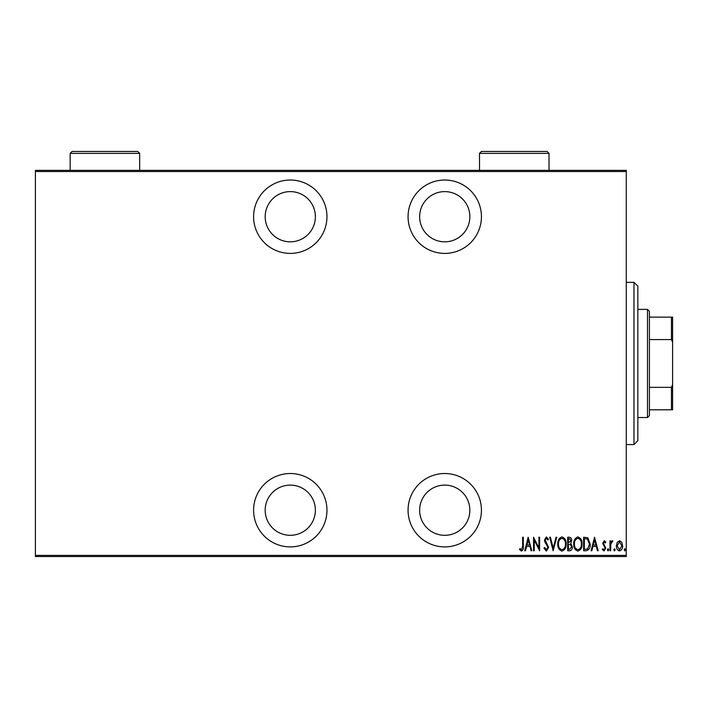 <?xml version="1.0" encoding="UTF-8"?>
<svg xmlns="http://www.w3.org/2000/svg" width="708" height="708" viewBox="0 0 708 708"><rect width="100%" height="100%" fill="white"/><g stroke="black" fill="none" stroke-linecap="round" stroke-linejoin="round"><path stroke-width="1.06" d="M290.28 546.895A36.683 36.683 0 0 0 326.963 510.211A36.683 36.683 0 0 0 290.28 473.519A36.683 36.683 0 0 0 253.597 510.211A36.683 36.683 0 0 0 290.28 546.895M290.28 253.402A36.683 36.683 0 0 0 326.963 216.71A36.683 36.683 0 0 0 290.28 180.027A36.683 36.683 0 0 0 253.597 216.71A36.683 36.683 0 0 0 290.28 253.402M444.757 546.895A36.683 36.683 0 0 0 481.44 510.211A36.683 36.683 0 0 0 444.757 473.519A36.683 36.683 0 0 0 408.065 510.211A36.683 36.683 0 0 0 444.757 546.895M444.757 253.402A36.683 36.683 0 0 0 481.44 216.71A36.683 36.683 0 0 0 444.757 180.027A36.683 36.683 0 0 0 408.065 216.71A36.683 36.683 0 0 0 444.757 253.402M444.757 191.611A25.099 25.099 0 0 1 469.855 216.71A25.099 25.099 0 0 1 444.757 241.817A25.099 25.099 0 0 1 419.649 216.71A25.099 25.099 0 0 1 444.757 191.611M444.757 485.113A25.099 25.099 0 0 1 469.855 510.211A25.099 25.099 0 0 1 444.757 535.31A25.099 25.099 0 0 1 419.649 510.211A25.099 25.099 0 0 1 444.757 485.113M290.28 191.611A25.099 25.099 0 0 1 315.379 216.71A25.099 25.099 0 0 1 290.28 241.817A25.099 25.099 0 0 1 265.181 216.71A25.099 25.099 0 0 1 290.28 191.611M290.28 485.113A25.099 25.099 0 0 1 315.379 510.211A25.099 25.099 0 0 1 290.28 535.31A25.099 25.099 0 0 1 265.181 510.211A25.099 25.099 0 0 1 290.28 485.113M617.208 542.346L619.5 540.708L621.792 542.337L622.615 545.85C622.766 548.443 621.73 550.134 619.5 550.93C617.279 550.143 616.234 548.443 616.385 545.85L617.208 542.346M609.969 550.762L609.969 540.885L610.659 540.885L610.659 542.337L612.234 540.708L612.916 541.045L610.809 544.054L610.659 550.762L609.969 550.762M604.243 540.708L605.809 542.116L605.322 542.965L604.216 541.921L603.384 543.248L605.809 548.08L604.057 550.93L602.349 549.594L602.818 548.682L604.039 549.718L605.119 548.134L602.694 543.302L604.243 540.708M586.118 550.762L583.631 550.762L583.631 537.239L587.799 537.735L590.215 544.169C590.543 547.726 589.18 549.921 586.118 550.762M567.683 550.762L567.683 537.239L569.205 537.239C570.967 537.531 571.79 538.646 571.675 540.593L570.781 543.47L572.365 546.921C572.48 548.966 571.63 550.24 569.834 550.762L567.683 550.762M553.134 550.762L549.665 537.239L550.417 537.239L553.214 548.151L556.019 537.239L556.771 537.239L553.134 550.762M534.239 550.762L533.549 550.762L533.549 537.239L538.921 547.895L538.921 537.239L539.611 537.239L539.611 550.762L534.239 540.133L534.239 550.762M522.637 546.231L522.637 537.239L523.327 537.239L523.327 546.372C523.734 548.585 523.106 550.16 521.451 551.107L519.513 549.55L519.938 548.505L521.504 549.718L522.637 546.231M626.261 555.391L626.261 556.55L35.4 556.55L35.4 555.391L626.261 555.391L626.261 171.531L35.4 171.531L35.4 170.371L626.261 170.371L626.261 171.531M35.4 555.391L35.4 171.531M528.177 537.239L531.814 550.762L531.062 550.762L529.956 546.426L526.575 546.426L525.469 550.762L524.716 550.762L528.177 537.239M546.364 551.107L543.948 548.151L544.62 547.47L546.372 549.718L547.93 547.426L544.912 542.107L544.47 540.054L546.381 536.894L548.452 539.186L547.806 540.018L546.293 538.284L545.16 539.992L548.629 547.452L546.364 551.107M557.807 544.063C557.577 540.523 558.948 538.133 561.913 536.894C564.966 538.045 566.365 540.416 566.126 543.992C566.356 547.541 564.975 549.912 561.984 551.107C558.984 549.948 557.585 547.594 557.807 544.063M573.754 544.063C573.515 540.523 574.887 538.133 577.861 536.894C580.905 538.045 582.312 540.416 582.073 543.992C582.303 547.541 580.923 549.912 577.923 551.107C574.923 549.948 573.533 547.594 573.754 544.063M594.543 537.239L598.189 550.762L597.428 550.762L596.322 546.426L592.95 546.426L591.835 550.762L591.083 550.762L594.543 537.239M607.367 549.806L608.066 548.682L608.756 549.806L608.066 550.93L607.367 549.806M613.783 549.806L614.473 548.682L615.163 549.806L614.473 550.93L613.783 549.806M624.182 549.806L624.872 548.682L625.562 549.806L624.872 550.93L624.182 549.806M529.593 545.045L528.265 539.85L526.929 545.045L529.593 545.045M565.435 543.992C565.604 541.107 564.444 539.204 561.948 538.284C559.479 539.239 558.329 541.16 558.506 544.054C558.338 546.921 559.488 548.815 561.948 549.718C564.453 548.815 565.621 546.903 565.435 543.992M569.329 538.629L568.382 538.629L568.382 542.965L570.975 540.62L569.329 538.629M568.843 544.346L568.382 544.346L568.382 549.373L569.409 549.373L571.675 546.921L570.303 544.505L568.843 544.346M581.374 543.992C581.542 541.107 580.383 539.204 577.896 538.284C575.418 539.239 574.268 541.16 574.445 544.054C574.285 546.921 575.427 548.815 577.896 549.718C580.401 548.815 581.56 546.903 581.374 543.992M584.321 538.629L584.321 549.373L587.569 549.027L589.525 544.169L587.383 539.009L584.321 538.629M595.968 545.045L594.631 539.85L593.304 545.045L595.968 545.045M621.925 545.859L619.5 541.921L617.075 545.859L619.5 549.718L621.925 545.859M633.979 282.359L637.846 286.227L637.846 440.695L633.979 444.562L633.979 282.359L626.261 282.359M647.501 309.396L649.431 311.325L649.431 415.596L647.501 417.525L647.501 309.396L637.846 309.396M647.501 417.525L637.846 417.525M649.431 317.122L672.6 317.122L672.6 409.799L671.441 409.799L671.441 387.347L672.6 384.701M672.6 342.221L671.441 339.575L671.441 317.122M649.431 339.575L671.441 339.575M649.431 387.347L671.441 387.347M649.431 409.799L671.441 409.799M549.019 153.379L479.511 153.379L481.44 151.45L547.089 151.45L549.019 153.379L549.019 170.371M479.511 153.379L479.511 170.371M139.671 153.379L70.154 153.379L72.083 151.45L137.741 151.45L139.671 153.379L139.671 170.371M70.154 153.379L70.154 170.371M633.979 444.562L626.261 444.562"/></g></svg>

